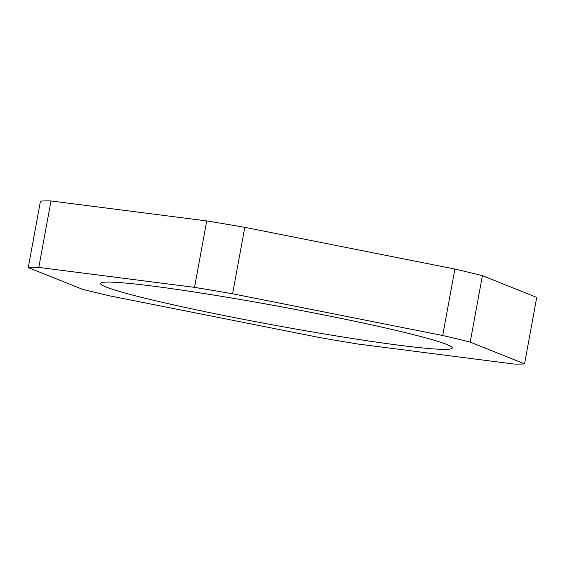 <?xml version="1.0" encoding="UTF-8"?>
<svg xmlns="http://www.w3.org/2000/svg" width="565" height="565" viewBox="0 0 565 565"><rect width="100%" height="100%" fill="white"/><g stroke="black" fill="none" stroke-linecap="round" stroke-linejoin="round"><path stroke-width="0.85" d="M399.533 345.279A178.815 9.669 10.4 0 1 207.482 312.163A178.815 9.669 10.4 0 1 100.528 283.446A178.815 9.669 10.4 0 1 153.27 286.173A178.815 9.669 10.4 0 1 345.321 319.289A178.815 9.669 10.4 0 1 452.275 348.005A178.815 9.669 10.4 0 1 399.533 345.279M524.553 363.853A257.103 13.906 10.4 0 1 514.009 364.044L358.267 344.078A257.103 13.906 10.4 0 1 320.207 337.665L110.111 295.947A257.103 13.906 10.4 0 1 82.603 289.344L28.25 267.591A257.103 13.906 10.4 0 1 38.794 267.407L194.537 287.373A257.103 13.906 10.4 0 1 232.596 293.786L442.692 335.504A257.103 13.906 10.4 0 1 470.2 342.108L524.553 363.853L536.75 297.409L482.397 275.656L470.2 342.108M38.794 267.407L50.991 200.956A257.103 13.906 10.4 0 0 40.447 201.147L28.25 267.591M50.991 200.956L206.734 220.922L194.537 287.373M206.734 220.922A257.103 13.906 10.4 0 1 244.793 227.335L232.596 293.786M244.793 227.335L454.889 269.053L442.692 335.504M454.889 269.053A257.103 13.906 10.4 0 1 482.397 275.656"/></g></svg>
